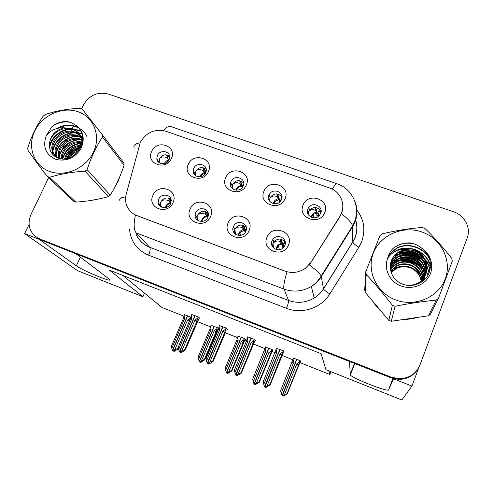 <?xml version="1.0" encoding="UTF-8"?>
<svg xmlns="http://www.w3.org/2000/svg" width="493" height="493" viewBox="0 0 493 493"><rect width="100%" height="100%" fill="white"/><g stroke="black" fill="none" stroke-linecap="round" stroke-linejoin="round"><path stroke-width="0.74" d="M230.934 181.658L230.65 182.465C228.185 189.854 240.399 193.336 243.197 186.009L243.345 185.639C246.389 178.115 233.842 174.128 230.934 181.658M231.79 187.975L232.258 184.684C235.586 179.933 239.401 179.353 243.69 182.952M225.708 177.634C219.558 190.316 241.206 198.1 246.327 184.93C252.348 172.149 230.779 164.631 225.708 177.634M233.429 226.632L233.355 226.811C230.015 234.28 242.291 239.093 245.699 231.605L245.884 231.211C249.526 223.421 236.486 218.67 233.429 226.632M234.397 233.257L234.742 229.214C238.07 224.383 241.921 223.797 246.29 227.452M228.142 222.91C221.905 235.919 243.899 244.109 249.082 230.595C255.189 217.475 233.275 209.556 228.142 222.91M268.962 195.142C265.579 202.198 277.115 207.399 281.01 200.528L281.497 199.585C284.942 192.227 272.709 187.315 269.215 194.612L268.962 195.142M269.4 200.861L270.133 197.533C274.053 192.905 278.009 192.745 281.996 197.058M263.977 191.179C257.87 204.047 280.018 212.002 285.065 198.642C291.036 185.67 268.975 177.985 263.977 191.179M307.842 208.927C304.797 215.355 314.589 221.03 319.328 215.54L320.666 213.475C323.778 206.777 313.345 201.273 308.877 207.214L307.842 208.927M307.885 213.851L308.353 211.725L309.376 210.024C314.041 206.265 317.954 206.814 321.116 211.67M303.115 205.033C297.057 218.085 319.71 226.225 324.684 212.662C330.606 199.499 308.039 191.635 303.115 205.033M193.743 168.477L193.213 170.578C192.375 177.344 203.227 179.23 205.741 172.729L206.222 171.046C207.528 164.07 196.35 161.79 193.743 168.477M195.006 175.218L195.444 171.607C198.414 167.182 202.001 166.418 206.21 169.315M188.283 164.391C182.09 176.895 203.264 184.505 208.447 171.527C214.517 158.925 193.416 151.573 188.283 164.391M157.353 155.572L156.817 158.777C157.156 164.791 166.782 165.562 169.093 159.732L169.647 156.91C169.666 150.655 159.738 149.595 157.353 155.572M158.999 162.622L159.418 158.808C162.098 154.685 165.475 153.779 169.549 156.084M151.678 151.437C145.441 163.768 166.153 171.207 171.404 158.419C177.511 145.99 156.873 138.798 151.678 151.437M158.721 199.178L158.198 202.605C158.672 208.712 168.323 209.47 170.633 203.56L171.194 200.639C171.188 194.211 161.131 193.059 158.721 199.178M160.564 206.579L160.28 205.39L160.798 202.001C163.442 197.853 166.819 196.904 170.935 199.166M152.966 195.32C146.649 207.966 167.675 215.798 172.994 202.672C179.187 189.928 158.235 182.355 152.966 195.32M195.659 212.754L195.142 214.689C194.026 221.751 205.242 224.025 207.836 217.228L208.268 215.866C210.043 208.551 198.383 205.704 195.659 212.754M197.089 219.841L196.849 217.376L197.36 215.459C200.306 210.992 203.911 210.197 208.182 213.075M190.138 208.964C183.852 221.782 205.359 229.793 210.61 216.476C216.766 203.547 195.339 195.807 190.138 208.964M272.05 240.824C268.901 247.418 278.853 253.199 283.555 247.461L284.788 245.508C288.041 238.563 277.232 233.01 272.9 239.351L272.05 240.824M272.53 246.765L272.956 243.283L273.794 241.823C277.929 237.99 281.749 238.174 285.262 242.377M267.021 237.17C260.828 250.376 283.327 258.757 288.442 245.033C294.494 231.722 272.081 223.625 267.021 237.17M140.289 142.459L126.202 194.211C125.271 197.779 125.339 201.267 126.411 204.663C128.211 209.87 131.717 213.512 136.937 215.595L285.04 271.107C292.294 273.566 299.109 272.598 305.494 268.204L310.849 262.455L339.819 216.495C346.647 206.265 341.218 191.611 329.453 187.901L165.827 131.224C154.685 128.568 146.174 132.315 140.289 142.459M29.087 224.34L24.65 233.608L39.403 239.419L76.329 265.844C82.818 270.725 113.482 283.241 109.699 279.439L76.033 253.833L349.488 361.474L350.338 375C352.575 378.396 388.293 392.36 388.576 389.901L393.568 378.827L411.938 386.056L418.865 367.427M390.622 263.225L397.826 261.111L393.722 262.972L397.771 261.376M399.077 260.945C406.127 260.212 412.672 261.721 418.711 265.481M420.295 266.571L423.13 268.95M423.733 269.542L424.991 270.891M425.28 271.23L425.884 271.976M426.02 272.142L426.272 272.475M426.316 272.53L428.072 275.168M396.347 268.112L395.454 268.266L396.347 268.112M411.938 386.056L401.857 399.965L325.928 369.701L321.103 353.691L109.52 270.201L142.908 296.743L77.475 270.657L24.65 233.608M330.932 371.691L329.823 374.526L328.813 370.847M142.908 296.743L144.498 293.15L162 307.466L183.914 316.223M197.41 321.615L210.505 326.847M217.721 329.731L218.202 329.922M225.159 332.707L237.515 337.643M244.67 340.503L246.389 341.187M253.371 343.978L264.963 348.606M272.056 351.441L275.045 352.637M282.051 355.435L292.86 359.754M299.88 362.558L329.823 374.526M282.742 244.929L283.925 245.366M316.993 215.262L318.909 215.946M122.893 275.482L144.498 293.15M272.469 350.418L272.986 350.622L272.235 349.568L265.511 347.146M245.089 339.486L245.65 339.708L244.657 338.568L238.07 336.158M218.522 328.745L217.518 327.734L211.059 325.349M218.146 328.726L218.491 328.868M190.902 317.165L184.474 314.719M300.299 361.523L300.761 361.708L300.262 360.753L293.138 357.906L293.384 358.343M255.047 340.33L255.614 340.558L254.671 339.375L247.769 336.879M226.885 329.114L227.501 329.361L226.299 328.079L219.539 325.602M199.184 318.084L199.838 318.342L198.389 316.968L191.771 314.522M283.685 351.737L284.202 351.947L283.524 350.856L276.468 348.354M87.853 200.91L98.039 199.178M115.535 185.849L118.191 181.147L119.99 176.229M373.786 303.041L379.98 310.399M404.673 319.71L414.545 318.256M390.702 262.88L398.375 260.698M400.482 260.477C406.559 260.094 412.259 261.401 417.583 264.39M419.531 265.61L422.834 268.229M423.518 268.87L424.917 270.343M425.237 270.712L425.915 271.526M426.069 271.723L426.365 272.105M426.414 272.173L428.226 274.897M421.552 265.826L415.624 262.177M403.101 259.355L392.755 261.099M36.993 237.558L41.56 240.264L390.918 377.786L398.64 379.376C406.824 379.351 413.152 376.042 417.639 369.448M342.352 210.677L339.837 216.834L309.321 264.889C316.05 269.868 319.988 273.603 321.14 276.092L321.3 276.628C318.768 280.64 315.452 283.913 311.36 286.451C302.573 291.536 293.452 292.417 283.999 289.095C283.259 286.692 284.258 280.961 287.006 271.889L135.439 215.071C133.517 224.013 133.757 229.954 136.167 232.893L149.699 247.27L288.559 300.447C297.415 303.583 305.95 302.776 314.164 298.019C317.991 295.646 321.091 292.577 323.457 288.818L352.791 241.853L354.966 237.564C357.308 231.47 357.431 225.375 355.342 219.293M117.007 154.038L114.185 150.347M81.752 143.956L78.689 145.343M75.047 147.493L66.882 155.215M64.799 158.296L64.454 158.882M430.654 264.957L425.249 259.866M424.35 259.207C418.705 255.245 412.438 253.014 405.542 252.521M402.578 252.441L397.82 252.829M390.548 254.696L388.539 255.516M48.616 177.714L31.041 214.4C27.503 222.891 28.779 230.095 34.861 236.018L39.551 238.828L391.177 377.163L398.954 378.766C409.061 378.538 416.08 373.904 420.011 364.875L467.148 238.088C471.222 227.821 464.671 215.318 453.597 211.793L108.22 93.99C97.559 91.519 89.307 95.167 83.465 104.941L81.622 108.793M74.246 124.199L72.126 128.618M71.855 129.191L70.838 131.317M70.425 132.173L66.124 141.152M65.088 143.309L59.166 155.683M58.599 156.86L58.057 158M430.599 266.879L426.272 262.486M425.681 261.993L423.111 260.088M400.526 253.704C408.303 252.096 415.408 253.95 421.835 259.269L412.185 255.115M409.8 254.567L399.786 254.012M399.318 254.055L395.515 254.628M388.761 256.742L387.985 257.087M116.41 153.132L115.689 152.312M81.111 146.969C75.7 149.632 71.263 153.415 67.806 158.333M285.274 242.513L285.293 242.95M280.277 239.08L281.602 240.51L282.088 243.986L281.953 241.108L283.315 247.714M272.611 239.771L272.968 239.536M276.117 249.501C276.45 246.143 278.305 244.078 281.682 243.302L280.64 242.106C278.274 240.264 275.741 240.67 273.023 243.326L273.486 247.942M285.207 244.066L283.278 243.08L282.834 243.721L283.986 246.925M281.799 241.12L281.602 240.51M284.067 243.098L285.003 241.761M282.939 248.071L282.088 243.986L278.409 245.483L276.4 249.587M264.957 386.98L265.45 387.356L267.003 386.524L266.762 386.309L264.957 386.931L267.144 385.754L269.874 384.614L270.139 384.873L282.711 354.147M280.03 349.469L264.957 386.931M283.278 350.763L282.816 351.903L279.981 354.085L267.144 385.754M282.816 351.903L269.874 384.614M265.018 387.184L265.696 387.572L270.139 384.873M276.579 348.095L276.111 349.235L276.628 352.748L263.78 384.374L264.525 386.752L279.821 349.383M276.111 349.235L263.157 381.865L263.78 384.374M281.848 355.034L279.981 354.085M264.525 386.752L264.914 386.943M276.628 352.748L275.156 352.359M265.203 387.147L264.846 386.882M320.043 212.082L319.908 210.603L321.054 212.119M316.605 210.067L315.588 208.077L314.725 207.491M293.501 358.054L293.058 359.157L293.575 362.565L281.281 393.198L282.119 395.54L296.65 359.311M282.335 395.669L283.007 396.224L284.319 395.232L282.316 395.725M282.625 395.854L284.547 394.536L287.345 393.636L300.459 361.123M296.854 359.391L282.434 395.669M293.058 359.157L280.622 390.739L281.281 393.198M293.575 362.565L292.102 362.164M282.403 395.867L282.816 396.039M287.345 393.636L283.007 396.224M284.547 394.536L296.835 363.865L298.604 364.765L287.142 393.414M296.835 363.865L299.571 361.757L298.604 364.765M299.571 361.757L300.009 360.654M308.261 214.584L308.421 211.768C311.083 209.174 313.511 208.859 315.705 210.825L315.588 208.077M316.488 209.389L316.605 212.132L315.705 210.825M320.844 212.982C319.754 211.7 318.928 211.294 318.367 211.762L317.775 212.545L319.285 215.583M311.188 217.148L311.502 216.094C312.531 213.919 314.232 212.6 316.605 212.132L317.061 217.142M319.144 215.724L317.671 213.167L317.775 212.545M317.671 213.167L318.466 216.31M242.131 225.079L243.807 226.669L243.838 229.405L244.337 230.126L244.238 227.285L245.064 229.578M245.286 230.194L245.754 231.488M238.335 235.401C238.778 232.16 240.609 230.163 243.838 229.405L242.661 228.173C240.165 226.293 237.552 226.651 234.81 229.263L235.555 234.298M246.364 229.405L245.243 229.122L244.966 229.818L245.724 231.556M244.109 227.298L243.807 226.669M245.194 232.456L244.337 230.126L239.721 232.696L238.698 235.444M236.239 375.235L236.708 375.549L238.242 374.723L237.928 374.477L236.387 375.309L236.061 375.062L238.23 373.897L241.003 372.794L241.36 373.084L254.092 342.653M251.257 338.013L236.061 375.062M254.456 339.283L253.987 340.416L251.171 342.573L238.23 373.897M253.987 340.416L253.075 343.541L241.003 372.794M236.283 375.376L237.028 375.795L241.36 373.084M247.862 336.664L247.394 337.791L247.874 341.261L234.921 372.542L235.636 374.89L251.048 337.933M247.394 337.791L246.5 340.916L234.403 370.095L234.921 372.542M253.075 343.541L251.171 342.573M237.028 375.795L236.708 375.549M235.636 374.89L236.092 375.124M247.874 341.261L246.5 340.916M236.387 375.309L235.95 375.019M235.746 374.933L236.067 375.179M204.761 211.38L206.832 213.118L206.814 215.811L205.507 214.541C204.435 213.167 198.654 212.403 197.434 215.503C196.83 216.975 197.132 218.713 198.352 220.716M208.046 216.692L208.034 215.466M201.397 221.449C201.994 218.399 203.8 216.519 206.814 215.811L207.411 216.556L207.337 213.765L206.832 213.118M207.793 217.327L207.411 216.556C204.835 216.846 203.061 218.171 202.087 220.531L201.853 221.431M207.984 363.643L208.44 363.939L209.963 363.119L209.574 362.848L208.046 363.668L207.645 363.39L209.796 362.238L212.619 361.172L213.062 361.498L225.942 331.351M222.959 326.748L207.645 363.39M226.102 327.999L225.634 329.121L222.836 331.259L209.796 362.238M225.634 329.121L224.783 332.239L212.619 361.172M208.028 363.766L208.835 364.21L213.062 361.498M219.619 325.417L219.145 326.532L219.595 329.965L206.542 360.901L207.226 363.218L222.756 326.668M219.145 326.532L218.313 329.657L206.129 358.516L206.542 360.901M224.783 332.239L222.836 331.259M208.835 364.21L208.44 363.939M207.226 363.218L207.75 363.495M219.595 329.965L218.313 329.657M208.046 363.668L207.541 363.347M207.337 363.261L207.732 363.538M168.131 197.964L170.646 199.862L170.584 202.506L169.154 201.206C167.971 199.801 162.105 198.987 160.872 202.044C160.25 203.523 160.589 205.267 161.877 207.288M171.182 200.454L170.646 199.862M165.309 207.639C166.086 204.854 167.842 203.147 170.584 202.506L170.911 202.826M180.185 352.205L180.635 352.52L182.151 351.706L181.689 351.404L180.173 352.218L179.698 351.916L181.831 350.769L184.702 349.747L185.226 350.098L198.241 320.296M195.123 315.668L179.698 351.916M198.217 316.9L197.742 318.003L194.963 320.13L181.831 350.769M197.742 318.003L196.953 321.122L184.702 349.747M180.228 352.353L181.104 352.822L185.226 350.098M191.839 314.361L191.364 315.465L191.777 318.854L178.632 349.457L179.397 351.786L194.926 315.588M191.364 315.465L190.588 318.577L178.318 347.127L178.632 349.457M196.953 321.122L194.963 320.13M181.104 352.822L180.635 352.52M179.292 351.743L179.883 352.057M191.777 318.854L190.588 318.577M180.173 352.218L179.594 351.873M179.397 351.786L179.865 352.094M281.928 198.057L281.996 197.329M279.784 201.988L278.65 196.633M278.446 195.931L278.927 199.425L278.637 196.208L277.411 194.581L276.203 193.872M265.604 346.924L265.154 348.015L265.641 351.38L253.242 381.687L254.055 384.004L268.703 348.157M254.431 384.226L255.152 384.768L254.893 384.552L256.378 383.757L256.12 383.542L254.628 384.343L254.259 384.084L259.096 381.921L259.386 382.174L272.604 350.085M268.901 348.237L254.259 384.084M265.154 348.015L252.687 379.29L253.242 381.687M265.641 351.38L264.26 351.016M254.48 384.386L254.893 384.552M259.386 382.174L255.152 384.768M256.459 383.006L268.845 352.661L270.651 353.573L259.096 381.921M268.845 352.661L271.563 350.572L270.651 353.573M271.563 350.572L272.007 349.475M270.028 201.692L269.954 198.1C272.641 195.561 275.149 195.283 277.479 197.28L277.411 194.581M273.171 203.597L273.492 202.555C274.527 200.411 276.203 199.104 278.514 198.624L277.479 197.28M280.079 198.204L279.66 199.03L280.8 200.842M280.659 201.039L279.66 199.03M273.523 203.683L274.502 201.766L278.927 199.425L279.445 202.278M279.667 199.683L280.326 201.44M242.729 186.902L242.568 186.403M242.377 185.781L241.533 183.482M241.225 182.767L241.25 185.411L241.755 186.237L241.656 183.476L240.06 181.381M236.018 190.169L236.307 189.312C237.343 187.192 238.994 185.892 241.25 185.411L240.079 184.031L240.06 181.375L238.47 180.555M238.15 335.967L237.7 337.046L238.15 340.373L225.658 370.36L226.441 372.653L241.2 337.187M226.971 372.973L227.741 373.497L227.415 373.256L228.888 372.461L228.561 372.221L227.082 373.016L226.638 372.733L231.507 370.607L231.876 370.89L244.171 341.698M227.082 373.016L226.743 372.776M241.397 337.261L226.638 372.733M237.7 337.046L236.856 340.047L225.196 368.018L225.658 370.36M238.15 340.373L236.856 340.047M227.008 373.09L227.415 373.256M231.876 370.89L227.741 373.497M228.826 371.66L241.299 341.637L243.148 342.567L231.507 370.607M241.299 341.637L244.004 339.566L243.148 342.567M244.004 339.566L244.454 338.481M232.61 188.776L232.326 184.733C235.038 182.237 237.626 182.003 240.079 184.031M242.63 184.93L242.371 185.806L242.944 186.533M242.778 186.816L242.371 185.806M236.461 190.199L236.732 189.546C237.823 187.593 239.493 186.49 241.755 186.237L242.192 187.642M242.476 186.496L242.698 186.952M205.957 172.131L205.224 170.615M204.798 169.875L204.78 172.482L205.371 173.333L205.217 170.43L203.51 168.458L201.501 167.528M211.127 325.189L210.677 326.255L211.09 329.546L198.519 359.212L199.271 361.48L214.128 326.384M199.942 361.856L200.768 362.398L200.374 362.133L201.834 361.351L201.44 361.079L199.973 361.868L199.468 361.56L204.361 359.477L204.805 359.791L217.234 330.865M199.973 361.868L199.566 361.597M214.326 326.465L199.468 361.56M210.677 326.255L209.889 329.25L198.149 356.932L198.519 359.212M211.09 329.546L209.889 329.25M199.973 361.973L200.374 362.133M204.805 359.791L200.768 362.398M201.631 360.494L214.196 330.785L216.082 331.727L204.361 359.477M214.196 330.785L216.883 328.732L216.082 331.727M216.883 328.732L217.333 327.66M195.943 175.939L195.511 171.656C196.725 168.661 202.426 169.549 203.486 171.065L203.51 168.458M199.714 176.864L199.911 176.346C200.959 174.257 202.58 172.969 204.78 172.482L203.486 171.065M200.3 176.808C201.36 174.756 203.048 173.604 205.371 173.333L205.396 173.394M169.617 157.834L167.731 155.813L165.284 154.777M184.536 314.577L184.08 315.631L184.462 318.885L171.804 348.249L172.433 350.443L187.488 315.754M173.326 350.88L174.22 351.484L173.758 351.189L175.206 350.412L174.744 350.116L173.289 350.899L172.723 350.56L177.64 348.526L178.158 348.865L178.411 348.286M173.289 350.899L172.821 350.603M187.679 315.834L172.723 350.56M184.08 315.631L183.347 318.62L171.527 346.018L171.804 348.249M184.462 318.885L183.347 318.62M173.363 351.028L173.758 351.189M178.158 348.865L174.22 351.484M174.867 349.506L187.519 320.105L189.441 321.06L177.64 348.526M187.519 320.105L190.187 318.071L189.441 321.06M190.187 318.071L190.643 317.011M160.009 163.238L159.486 158.857C160.712 155.905 166.498 156.836 167.663 158.376L167.731 155.806M169.062 159.806L167.663 158.376M392.385 270.528L393.722 270.164M49.485 171.391C65.175 177.394 86.01 168.242 93.485 152.017C101.194 135.883 93.775 117.069 78.085 111.751C62.5 106.198 42.416 115.097 34.83 130.879C27.01 146.575 33.684 165.636 49.485 171.391M75.823 202.118L73.79 201.347L47.316 176.494L49.522 177.32L75.823 202.118C87.6 201.323 98.452 199.492 108.392 196.621L110.266 195.185C115.812 186.249 120.428 176.26 124.107 165.223L123.903 163.06L102.236 134.706L102.439 137.042C96.258 146.526 91.15 157.384 87.107 169.623L110.266 195.185M108.392 196.621L85.055 171.188C71.99 172.002 60.146 174.047 49.522 177.32M85.055 171.188L87.107 169.623M47.316 176.494C39.465 166.394 32.994 157.631 27.91 150.205L27.768 147.875C31.644 135.828 36.815 125.222 43.279 116.052L45.288 114.536C55.561 110.999 67.14 108.904 80.026 108.257L82.22 109.021L102.236 134.706M80.112 148.917C74.868 150.445 71.134 153.477 68.909 158.013M79.305 150.186C75.355 151.671 72.36 154.106 70.333 157.483M70.197 171.311L71.158 172.568M81.604 145.115C72.44 145.86 66.802 150.445 64.7 158.869M81.45 145.953C73.143 146.939 67.868 151.209 65.618 158.764M81.801 142.101C71.762 139.63 60.269 149.219 61.539 158.82M81.807 142.816C72.268 140.936 61.588 149.78 62.266 158.882M81.499 139.464L81.302 139.383C69.575 134.312 54.84 147.265 58.975 158.302M81.61 140.092C70.252 135.575 56.208 147.66 59.567 158.463M80.809 137.097L78.369 135.895C65.316 130.177 49.744 146.47 56.831 157.322L56.96 157.538M81.012 137.67L79.108 136.777C66.327 131.187 50.896 146.791 57.398 157.735M82.812 138.625C81.185 135.791 78.707 133.695 75.38 132.334C62.192 126.559 46.434 143.013 53.577 153.964L56.547 157.335M82.799 138.348L79.934 135.372L76.132 133.233C62.975 127.471 47.273 143.882 54.396 154.814L56.202 157.156M81.333 146.464C82.171 142.927 81.887 139.556 80.495 136.339C78.898 132.82 76.181 130.275 72.323 128.691L64.059 127.786C54.76 130.306 49.885 136.142 49.429 145.287L49.448 145.694C49.682 151.413 52.357 155.443 57.471 157.766C75.521 165.821 92.807 135.711 75.823 125.388L71.904 122.893L67.368 121.494C61.742 121.29 56.596 123.003 51.931 126.627L46.367 135.489C42.478 146.415 45.473 154.303 55.352 159.159C65.507 161.827 73.864 158.61 80.427 149.521C85.283 139.63 83.748 131.582 75.823 125.388M82.522 142.428L81.24 137.239C79.656 133.732 76.939 131.187 73.093 129.61C62.611 125.123 48.844 134.737 49.429 145.287M82.793 140.061L82.103 139.722M82.762 140.554L82.239 140.332M82.806 138.57L81.327 137.43M82.818 138.853L81.548 137.985M46.367 135.489C50.779 130.097 56.677 127.533 64.059 127.786M124.107 165.223L102.439 137.042M81.068 147.074C74.585 149.04 69.907 152.855 67.042 158.518M81.801 143.161C72.046 144.751 65.698 150.001 62.759 158.912M82.806 139.802L82.171 139.753M80.421 139.729C70.659 139.722 60.491 148.202 59.339 157.421M82.664 136.814L81.363 136.561M81.271 136.543L80.581 136.45M80.538 136.444L79.41 136.345M77.691 136.308C67.732 136.228 57.317 144.893 56.202 154.309M56.029 155.677L55.968 156.86M82.048 133.985L78.461 133.073M78.387 133.061L76.594 132.863M74.905 132.82C64.749 132.666 54.082 141.522 52.997 151.129M52.837 152.466L52.782 154.482M80.87 131.156L73.71 129.308M72.058 129.252C61.539 129.03 50.526 138.305 49.67 148.27M87.082 137.023C83.28 126.947 69.143 122.474 58.889 128.057M70.832 122.437C64.176 121.05 57.878 122.443 51.931 126.627M81.308 146.52C74.32 148.461 69.365 152.503 66.438 158.641M81.4 142.754C71.479 144.412 65.113 149.792 62.284 158.888M82.818 139.414L81.998 139.34M81.462 139.316L81.074 139.303M78.751 139.383C68.533 141.023 62.007 146.538 59.172 155.924M58.833 157.84L58.79 158.247M82.614 136.45L80.975 136.123M80.797 136.093L78.325 135.877M76.039 135.945C65.551 137.559 58.877 143.186 56.017 152.83M55.697 154.703L55.567 156.786M81.93 133.64L78.079 132.629M77.919 132.605L75.509 132.389M73.272 132.432C62.5 134.022 55.678 139.766 52.788 149.669M52.486 151.493L52.375 154.019M80.667 130.787L72.637 128.821M70.437 128.846C60.781 129.215 50.871 137.553 49.466 146.581M78.104 127.36C70.967 124.088 63.85 124.482 56.75 128.55M421.102 280.739C419.826 274.546 416.154 270.238 410.09 267.81C405.32 266.189 400.704 266.454 396.243 268.599L391.22 272.5M395.854 299.997C415.118 307.349 438.542 297.322 445.265 278.791C452.278 260.359 441.075 238.495 421.916 231.987C402.849 225.202 380.362 234.939 373.435 252.903C366.225 270.768 376.486 292.922 395.854 299.997M392.379 305.253C383.69 294.062 374.963 283.789 366.213 274.422L365.751 271.735L364.721 289.761L365.134 292.213L388.817 320.351L392.379 305.253L395.084 306.258L391.269 321.276L428.46 315.791L430.469 314.201L438.425 298.37L436.2 300.12C422.772 301.408 409.067 303.46 395.084 306.258M365.751 271.735L379.98 235.518L382.149 233.824C395.596 230.656 408.95 228.536 422.211 227.476L424.892 228.407C434.074 237.232 443.034 247.252 451.761 258.48L452.303 261.185L438.425 298.37M388.817 320.351L391.269 321.276M421.176 280.671C419.981 274.287 416.339 269.819 410.244 267.261C405.4 265.53 400.791 265.696 396.421 267.761L391.054 271.945M422.094 281.713C421.94 273.788 418.2 268.223 410.866 265.031C405.967 263.28 401.308 263.447 396.89 265.536L390.758 270.688M421.854 280.03C420.911 273.147 417.195 268.334 410.712 265.591C405.825 263.847 401.179 264.014 396.773 266.097L390.826 271.002M422.711 281.263C423.308 272.537 419.574 266.368 411.507 262.744C406.552 260.976 401.838 261.148 397.37 263.262C394.443 264.71 392.169 266.762 390.548 269.424M422.575 281.367C422.963 272.845 419.223 266.83 411.347 263.324C406.405 261.561 401.709 261.728 397.253 263.835L393.469 266.349L390.604 269.726M423.142 280.93C424.707 271.409 421.053 264.568 412.166 260.409C407.15 258.628 402.387 258.8 397.863 260.933C394.48 262.627 391.99 265.055 390.382 268.217M423.056 280.998C424.356 271.674 420.671 265.012 412 261C407.002 259.219 402.245 259.392 397.74 261.518C394.474 263.151 392.034 265.487 390.413 268.519M390.314 267.305C391.867 263.761 394.511 261.043 398.239 259.152C402.799 257.001 407.606 256.822 412.666 258.628C422.267 263.311 425.804 270.706 423.271 280.825C426.895 272.216 421.99 261.222 412.838 258.024C407.766 256.218 402.941 256.391 398.369 258.554C394.523 260.507 391.83 263.324 390.302 267.003M422.791 281.201C428.516 272.469 423.863 259.078 413.522 255.577C408.389 253.753 403.508 253.932 398.886 256.113C394.56 258.35 391.701 261.573 390.308 265.782M423 281.041C428.097 272.327 423.358 259.601 413.35 256.194C408.235 254.376 403.366 254.554 398.751 256.73C394.548 258.893 391.732 262.017 390.302 266.091M420.665 282.625C430.223 274.244 426.433 257.186 414.225 253.069C409.03 251.227 404.094 251.412 399.41 253.618C394.61 256.126 391.608 259.774 390.407 264.556M421.49 282.113C429.797 273.516 425.669 257.617 414.052 253.704C408.87 251.861 403.946 252.046 399.281 254.246C394.597 256.687 391.627 260.23 390.376 264.864M409.628 285.509L414.835 284.449C430.894 279.469 430.537 255.633 414.946 250.506L405.511 249.396L399.928 251.19C392.829 255.238 389.686 261.228 390.505 269.172L390.592 269.64C391.762 276.302 395.596 281.072 402.085 283.95C411.846 288.023 424.011 283.457 428.534 274.299C432.669 263.73 430.155 254.838 421.004 247.628C417.91 245.231 414.428 243.665 410.546 242.926C405.721 242.618 401.222 243.554 397.05 245.742L393.026 248.447C390.327 251.356 388.515 254.708 387.603 258.505C383.505 269.061 389.84 282.095 401.203 286.026C411.821 289.995 424.652 285.268 429.532 275.562C434.518 265.912 430.605 253.334 421.004 247.628M414.718 284.972C430.679 279.962 430.278 256.261 414.767 251.153C409.523 249.298 404.537 249.476 399.817 251.707C394.665 254.419 391.578 258.381 390.548 263.589M423.154 280.529L422.865 279.673M422.686 279.204L421.589 276.881M420.831 275.63C418.89 272.709 416.345 270.404 413.202 268.728M390.715 270.454L393.568 268.636L396.908 267.533M387.603 258.505C391.534 252.206 397.5 249.168 405.511 249.396M428.46 315.791L436.2 300.12M366.213 274.422L365.134 292.213M419.857 266.818C413.461 261.302 406.337 259.423 398.473 261.185M420.862 264.827C414.249 258.973 406.836 257.019 398.621 258.973M398.258 259.078L394.221 260.403L398.319 258.782M421.879 262.781C415.051 256.588 407.347 254.567 398.782 256.717M398.886 256.113L398.751 256.73L394.671 258.061L398.819 256.428M429.052 273.177L426.993 266.485M426.648 265.813L424.485 262.504M422.902 260.686C414.385 253.057 405.11 251.485 395.078 255.966L399.33 254.012M429.908 270.756C429.274 266.83 427.795 263.354 425.465 260.329M423.937 258.542C416.696 251.658 408.432 249.489 399.151 252.04M430.574 267.151C428.06 252.373 409.017 243.893 396.255 250.906M430.007 260.181C425.102 247.948 407.877 242.02 396.526 248.46L388.718 255.066M414.065 243.856C408.031 242.501 402.35 243.16 397.031 245.834L393.026 248.447M418.582 265.351C412.955 261.111 406.842 259.509 400.242 260.544M419.66 263.373C413.756 258.776 407.31 257.093 400.316 258.314M420.745 261.352C414.576 256.391 407.797 254.616 400.408 256.033M429.163 272.912L426.944 265.893M426.544 265.135L423.918 261.395M430.007 270.386C429.286 266.103 427.591 262.381 424.923 259.226M422.932 257.136C416.252 251.448 408.826 249.513 400.661 251.325M430.617 266.553C427.906 251.831 408.783 243.542 396.095 250.703L391.553 253.778M389.069 256.348L387.658 258.27M429.576 258.726C424.19 247.227 407.551 241.909 396.588 248.133L388.983 254.474M80.365 257.118L76.329 265.844M339.819 216.495L339.837 216.834M392.89 378.458L388.576 389.901M354.479 363.44L350.147 374.631M356.451 209.439C364.074 219.249 365.788 230.058 361.597 241.866L358.904 247.196L329.817 293.908C321.3 308.107 301.833 314.546 286.476 308.328L148.633 255.201C137.128 250.21 130.75 241.527 129.493 229.159M134.188 148.103C133.165 145.349 135.137 143.611 140.098 142.884M354.467 200.343C357.61 207.424 357.782 214.646 354.985 222.004L352.661 226.57L321.3 276.628L323.494 288.941C324.221 290.13 326.323 291.788 329.817 293.908M332.35 189.152C334.692 184.961 336.281 183.18 337.113 183.821C351.817 188.449 360.365 205.963 354.8 221L352.581 225.911L352.809 242.008C353.389 243.4 355.422 245.132 358.904 247.196M286.476 308.328C288.048 304.323 288.738 301.698 288.559 300.447L283.999 289.095L136.167 232.893M120.033 200.965C118.862 198.679 120.742 197.354 125.672 196.99M341.433 213.66C348.04 218.824 351.755 222.904 352.581 225.911L321.14 276.092C318.675 280.301 315.415 283.758 311.36 286.451L314.164 298.019C317.997 295.683 321.109 292.657 323.494 288.941L352.809 242.008L355.009 237.799C357.456 231.642 357.573 225.461 355.354 219.256M336.707 183.679L171.404 126.744C169.247 125.672 166.585 126.947 163.411 130.571M39.551 238.828L41.56 240.264M391.177 377.163L390.918 377.786M136.068 234.144C138.767 240.325 143.309 244.701 149.699 247.27C150.556 248.731 150.199 251.375 148.633 255.201M351.102 229.06L351.133 228.228M280.64 242.106L280.56 239.315M284.923 241.829L283.672 242.969M282.834 243.721L284.295 246.469M284.221 246.592L282.834 244.263M282.594 354.43L283.839 351.361M320.974 212.526L319.815 211.14L319.261 211.663M307.361 211.472L308.421 211.768M319.908 210.603L318.823 211.589M316.752 210.055L316.919 212.902L313.24 214.437L311.465 217.265M242.661 228.173L242.63 225.43M246.408 228.536L245.822 229.06M244.966 229.818L245.902 231.162M245.822 231.346L245.07 230.391M253.95 342.999L255.183 340.01M205.507 214.541L205.526 211.842M169.154 201.206L169.216 198.55M170.726 203.344C168.304 203.837 166.689 205.23 165.882 207.522M198.057 320.684L199.283 317.812M281.959 197.841L281.213 198.223M281.793 197.114L280.77 198.038M244.029 342.043L245.206 339.196M217.068 331.259L218.245 328.467L217.105 331.204M169.142 157.261L169.081 159.757M164.292 163.651C165.334 161.605 166.917 160.33 169.05 159.831M168.366 160.964L165.143 163.393M231.975 185.485L230.65 182.465M234.668 229.387L233.355 226.811M194.92 173.69L193.213 170.578M158.888 161.981L156.817 158.777M160.28 205.39L158.198 202.605M196.849 217.376L195.142 214.689M273.794 241.823L272.9 239.351M309.376 210.024L308.877 207.214M270.133 197.533L269.215 194.612M354.769 363.557L350.338 375M398.954 378.766L398.64 379.376M351.336 228.684L351.343 227.889M276.998 246.426L277.14 247.03M281.786 240.75L281.897 243.573M284.948 242.094L283.931 243.037M276.283 249.55C276.37 247.924 277.072 246.562 278.409 245.483L279.377 249.735M316.58 209.531L316.709 212.292M319.797 210.992L319.119 211.626M313.412 217.74L313.24 214.437L311.354 217.222M238.464 234.44L238.735 235.124M244.103 227.026L244.183 229.824M246.408 228.795L246.013 229.153M238.612 235.438L239.721 232.696L240.75 235.34M207.251 213.611L207.3 216.378M201.816 221.437L202.087 220.531L202.524 221.351M198.106 320.604L199.295 317.825M278.637 196.208L278.736 198.944M281.737 197.422L280.985 198.112M274.921 203.831L274.502 201.766L273.436 203.664M244.035 342.031L245.212 339.202M241.527 183.174L241.595 185.892M236.954 190.199L236.732 189.546L236.424 190.199M205.217 170.43L205.267 173.123M54.396 154.808L53.577 153.964M81.24 137.239L80.495 136.339M396.243 268.599L396.421 267.761M396.773 266.097L396.89 265.536M397.253 263.835L397.37 263.262M397.74 261.518L397.863 260.933M398.239 259.152L398.369 258.554M399.281 254.246L399.41 253.618M399.817 251.707L399.928 251.19M414.656 284.985L414.835 284.449M396.526 248.46L396.588 248.133"/></g></svg>
